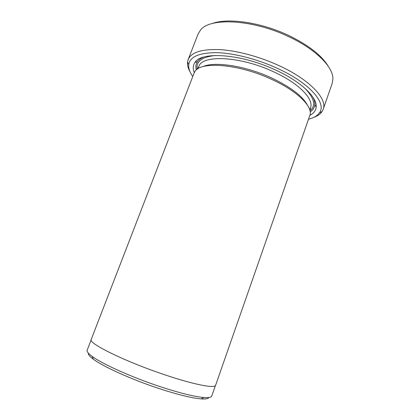 <?xml version="1.0" encoding="UTF-8"?>
<svg xmlns="http://www.w3.org/2000/svg" width="420" height="420" viewBox="0 0 420 420"><rect width="100%" height="100%" fill="white"/><g stroke="black" fill="none" stroke-linecap="round" stroke-linejoin="round"><path stroke-width="0.63" d="M308.721 119.17C313.829 117.873 317.415 115.726 319.478 112.739C326.839 103.304 309.986 83.239 277.694 68.481C257.413 59.105 233.798 53.078 216.657 52.652C199.232 52.71 189.924 56.705 188.743 64.638C188.37 68.25 189.714 72.209 192.764 76.508M189.998 71.678C188.05 68.239 187.226 65.037 187.53 62.081L188.144 59.588C191.147 52.405 201.5 49.072 219.203 49.576C236.57 50.484 259.481 56.569 279.232 65.725C310.007 79.842 327.579 98.984 323.206 109.279L322.056 111.578C320.371 114.025 317.672 115.93 313.955 117.29M208.856 397.514C208.278 398.748 205.716 399.21 201.164 398.895C191.803 398.118 177.592 394.606 158.534 388.369C131.481 379.439 103.163 366.613 93.377 359.237C89.707 356.528 88.053 354.517 88.415 353.199M91.14 339.895L87.161 350.207C86.641 351.514 88.326 353.588 92.206 356.433C102.281 363.951 131.696 377.218 159.778 386.516C179.555 393.005 194.255 396.669 203.873 397.514C208.672 397.871 211.297 397.378 211.754 396.05L215.402 385.613M211.979 23.625C227.714 17.509 261.686 22.365 289.538 35.884C309.005 45.507 321.946 55.697 328.361 66.444M323.206 109.279L332.231 83.27L332.923 78.771C333.149 67.09 316.192 49.618 289.632 37.096C253.255 19.315 209.816 17.236 200.519 30.056L198.13 33.931L188.144 59.588M202.739 66.701C214.342 61.147 245.522 65.788 271.598 77.957C290.687 87.077 302.647 96.17 307.477 105.236M194.03 73.237L194.833 71.699C200.161 61.063 238.492 63.803 271.619 79.343C296.242 90.505 311.75 105.415 310.264 114.172L215.623 385.256C215.161 388.694 193.751 384.641 164.141 374.582C124.509 361.321 87.659 342.988 91.208 339.481L194.03 73.237M194.292 72.634C192.728 68.749 192.943 65.362 194.933 62.475C201.149 51.172 241.316 53.802 275.809 70.135C301.35 81.805 317.436 97.555 316.166 107.079C315.808 110.57 313.777 113.29 310.065 115.232M313.01 97.33C314.381 99.997 314.979 102.427 314.806 104.622C314.538 107.599 313.01 110.014 310.223 111.867M196.35 69.972C195.431 66.754 195.83 63.924 197.558 61.483C198.849 59.703 200.881 58.238 203.653 57.094M197.983 68.754L198.77 66.722C201.6 54.563 240.14 55.955 273.808 71.888C299.203 83.449 314.123 99.267 310.49 107.825L310.511 108.833L309.808 110.014M304.631 88.053C314.423 98.091 316.218 105.662 310.012 110.764M197.227 69.269C195.809 61.362 202.083 56.758 216.048 55.456M188.743 64.638L187.53 62.081M93.377 359.237L92.206 356.433M314.806 104.622L316.166 107.079M197.558 61.483L194.933 62.475M198.77 66.722L198.098 67.473L197.873 68.828M309.766 109.883L310.49 107.825M201.164 398.895L203.873 397.514M319.478 112.739L322.056 111.578"/></g></svg>
